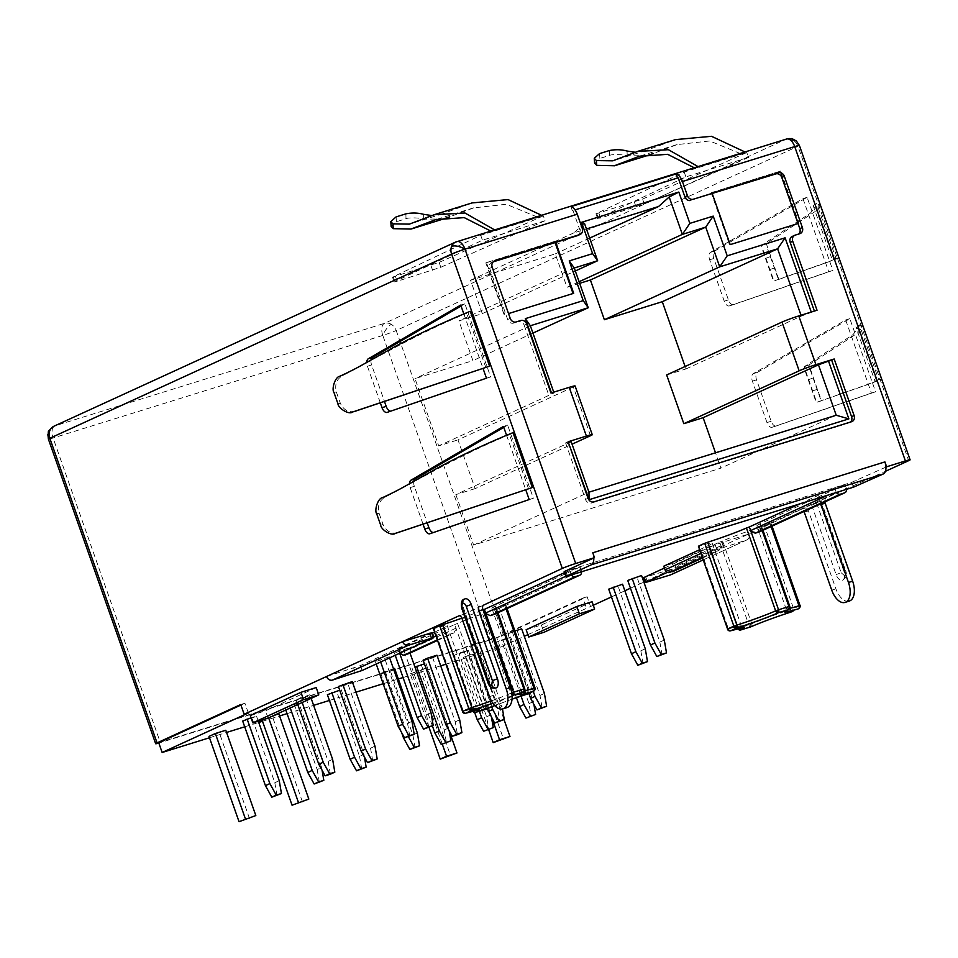 <?xml version="1.0" encoding="UTF-8"?>
<svg xmlns="http://www.w3.org/2000/svg" width="958" height="958" viewBox="0 0 958 958"><rect width="100%" height="100%" fill="white"/><g stroke="black" fill="none" stroke-linecap="round" stroke-linejoin="round"><path stroke-width="0.72" stroke-dasharray="4.79 3.59" d="M750.509 626.939A2.587 1.03 72.1 0 1 748.857 624.939L719.721 542.072L674.216 562.921L663.786 566.178M751.012 626.736A2.587 2.084 66 0 0 751.779 623.85A31.973 1.856 -19.4 0 1 790.542 609.635L761.37 526.78L764.364 525.691L793.547 608.546L790.542 609.635A2.587 1.245 -107.6 0 0 792.458 611.563M799.655 607.851A2.587 2.371 63 0 0 799.834 605.66L770.843 522.673L769.801 522.912L771.082 526.577M789.787 606.378L789.512 606.558A2.587 2.263 -115.4 0 1 788.877 609.312M761.37 526.78A31.973 1.856 160.6 0 0 722.607 540.995L751.779 623.85L748.857 624.939A41.41 2.407 -19.4 0 1 743.432 626.664A41.41 2.407 -19.4 0 1 738.498 628.161L737.911 628.161A2.587 2.263 64.6 0 0 738.127 628.64M485.502 709.387A2.587 1.03 72.1 0 1 483.838 707.387L454.703 624.52L409.21 645.369L398.779 648.626L432.286 633.262M485.993 709.183A2.587 2.084 66 0 0 486.772 706.297A31.973 1.856 -19.4 0 1 525.535 692.083L496.352 609.228L499.358 608.138L528.529 690.993L525.535 692.083A2.587 1.245 -107.6 0 0 527.451 694.011M534.636 690.299A2.587 2.371 63 0 0 534.827 688.107L505.824 605.121L504.782 605.36L506.075 609.025M524.768 688.826L524.493 689.006A2.587 2.263 -115.4 0 1 523.858 691.76M496.352 609.228A31.973 1.856 160.6 0 0 457.589 623.442L486.772 706.297L483.838 707.387A41.41 2.407 -19.4 0 1 478.413 709.112A41.41 2.407 -19.4 0 1 473.48 710.608L472.893 710.608A2.587 2.263 64.6 0 0 473.12 711.087M527.858 634.639L590.559 606.51L587.122 596.762L503.477 635.118A10.346 0.599 -19.4 0 1 490.053 640.028L382.793 335.432A10.346 0.599 160.6 0 0 396.205 330.51A10.346 8.718 65.4 0 0 391.331 324.379A10.346 3.497 -58.7 0 0 382.793 335.432A10.346 5.544 72.7 0 1 384.421 323.361L786.207 139.161L456.499 241.739L54.726 425.927A10.346 8.718 65.4 0 0 53.84 426.274M786.207 139.161A10.346 8.718 -114.6 0 1 797.978 146.311A10.346 0.599 160.6 0 0 799.403 145.472M702.358 558.083L718.955 550.455A41.41 2.407 -19.4 0 1 716.824 551.113A41.41 2.407 -19.4 0 1 714.776 551.748L710.812 549.533L738.498 628.161A2.587 1.712 -106.5 0 0 740.714 629.993M437.339 640.531L453.936 632.903A41.41 2.407 -19.4 0 1 451.817 633.561A41.41 2.407 -19.4 0 1 449.769 634.196L445.793 631.981L473.48 710.608A2.587 1.712 -106.5 0 0 475.695 712.429M209.491 737.756L226.555 732.451M244.709 726.811L258.744 722.44M262.492 721.266L279.556 715.961M287.065 713.626L313.613 705.363M329.42 700.454L355.981 692.191M383.164 683.725L398.336 679.006M403.067 677.534L440.692 665.834M445.698 664.277L500.196 647.321L524.289 636.28M590.559 606.51L593.289 605.252M611.455 596.93L624.856 590.787M630.46 588.212L643.872 582.069M644.83 581.626L672.935 568.741L643.465 577.734M664.445 568.022L715.147 544.779L748.988 533.881L801.092 509.381A3.88 2.084 72.7 0 1 801.223 509.321A3.88 2.084 72.7 0 1 804.001 511.488M820.79 503.788A3.88 2.084 72.7 0 1 821.617 499.968L801.092 509.381M821.617 499.968L885.408 471.336M885.946 467.097L851.806 482.281L564.166 571.639M462.055 618.629L466.223 617.335A3.88 2.084 -107.3 0 0 463.169 614.497A3.88 2.084 -107.3 0 0 463.037 614.545L483.574 605.133M432.07 632.651L360.376 665.606L326.546 676.504M699.448 549.82L708.728 545.318A31.973 1.856 160.6 0 0 712.177 543.15A31.973 1.856 160.6 0 0 699.268 546.096L728.439 628.951A31.973 1.856 -19.4 0 1 741.36 626.005A31.973 1.856 -19.4 0 1 737.911 628.161L708.728 545.318M698.214 546.335L699.268 546.096M799.463 503.98L834.634 487.85L845.076 484.604L760.329 523.703A31.973 1.856 160.6 0 0 756.88 525.87A31.973 1.856 160.6 0 0 769.801 522.912M764.364 525.691A41.41 2.407 160.6 0 0 770.663 522.805M719.721 542.072L722.607 540.995M592.056 601.744L541.366 624.987L526.134 629.729M316.2 687.569L265.498 710.812L250.266 715.554M420.61 670.588L426.945 667.678L410.18 673.833L420.61 670.588L450.643 755.874M473.611 654.098L479.946 651.189L463.181 657.344L473.611 654.098L503.645 739.384M274.958 714.967L262.013 719.925L272.455 716.68L278.79 713.77M225.789 730.259L209.012 736.415M506.231 639.07L510.674 637.034L501.274 639.956L496.843 641.992L506.231 639.07L528.972 703.639L531.175 716.476M463.876 652.242L468.306 650.207L458.918 653.128L454.487 655.164L463.876 652.242L486.616 716.824L488.82 729.649M514.925 630.963L507.86 633.813L521.679 628.867M474.881 644.075L479.323 642.04L465.492 646.997L474.881 644.075L497.621 708.645L499.825 721.482M414.946 667.055L424.43 663.858M423.137 660.17L436.956 655.224M242.685 721.063L252.074 718.141L256.505 716.105L251.056 717.793M298.872 702.921L285.041 707.878L298.872 702.921L321.613 767.502L317.17 769.537L294.429 704.956M309.877 694.754L296.058 699.711L309.877 694.754L311.158 698.37M352.245 681.581L338.414 686.527M327.397 694.706L339.707 690.215M393.463 668.756L380.769 673.354L390.169 670.432L394.6 668.397M641.549 575.495L627.73 580.44M622.544 584.2L608.713 589.158M389.247 656.781L375.416 661.739L389.247 656.781L389.631 657.859M408.264 648.075L394.433 653.021L408.264 648.075L410.012 653.057M434.429 632.268L443.722 627.765A31.973 1.856 160.6 0 0 447.17 625.598A31.973 1.856 160.6 0 0 434.249 628.544L463.433 711.399A31.973 1.856 -19.4 0 1 476.342 708.453A31.973 1.856 -19.4 0 1 472.893 710.608L443.722 627.765M433.208 628.783L434.249 628.544M461.864 618.15A31.973 1.856 160.6 0 0 481.443 610.474L510.614 693.317A31.973 1.856 -19.4 0 1 491.394 700.873M483.024 609.851L481.443 610.474M564.525 572.633L580.057 567.052L495.31 606.151A31.973 1.856 160.6 0 0 491.873 608.318A31.973 1.856 160.6 0 0 504.782 605.36M499.358 608.138A41.41 2.407 160.6 0 0 505.644 605.252M454.703 624.52L457.589 623.442M674.312 570.92A3.88 3.269 65.4 0 0 675.51 566.585L674.216 562.921M845.076 484.604L846.357 488.257L761.059 527.355L759.778 523.703M834.634 487.85L835.927 491.502A3.88 3.269 -114.6 0 0 836.406 492.484M846.597 489.31A3.88 3.269 65.4 0 0 846.357 488.257M700.729 553.485L710.573 548.97L709.279 545.318M541.366 624.987L543.94 632.304M268.072 718.129L265.498 710.812M429.04 727.385L410.18 673.833M488.664 729.697L463.181 657.344M302.488 801.966L272.455 716.68M249.487 818.455L219.454 733.169M516.446 697.64L496.843 641.992M474.665 712.489L454.487 655.164M517.248 630.891L539.989 695.472L542.192 708.309M528.84 693.424L507.86 633.813M487.215 708.669L465.492 646.997M432.381 725.853L412.12 668.349M421.508 665.427L444.249 729.996L446.452 742.833M432.525 657.248L455.266 721.829L457.469 734.666M256.505 716.105L258.289 721.17M279.245 780.674L274.814 782.71L252.074 718.141M332.618 759.335L328.187 761.37L305.446 696.789M374.985 746.15L370.542 748.186L347.802 683.605M341.228 689.748L363.968 754.317L359.537 756.353L336.797 691.784M417.341 732.978L412.91 735.002L390.169 670.432M664.289 640.064L659.858 642.1L637.118 577.518M645.285 648.782L640.842 650.817L618.102 586.236M411.988 721.362L407.557 723.398L384.817 658.817M431.004 712.644L426.561 714.68L403.821 650.099M409.294 653.368A3.88 3.269 65.4 0 0 410.491 649.033L409.21 645.369M398.779 648.626L400.061 652.278A3.88 3.269 65.4 0 0 400.36 652.937M580.057 567.052L581.35 570.705L496.052 609.803L494.759 606.151M569.627 570.297L570.908 573.95A3.88 3.269 -114.6 0 0 571.399 574.932M581.578 571.758A3.88 3.269 65.4 0 0 581.35 570.705M435.722 635.932L445.554 631.418L444.272 627.765M248.338 712.98L244.901 703.232L240.913 705.064M244.901 703.232L240.733 704.525M506.578 435.303L525.738 489.73M423.053 524.17L410.168 487.598A6.467 3.461 72.7 0 1 409.509 483.73M528.553 488.82L509.488 434.692L512.997 432.645M485.814 367.465L466.762 313.338L470.27 311.29M495.837 688.024A7.76 4.155 72.7 0 1 489.73 682.359L463.552 608.031A7.76 4.155 72.7 0 1 464.786 598.978L464.893 598.93M463.84 313.949L483.012 368.375M380.314 402.815L367.429 366.243A6.467 3.461 72.7 0 1 366.782 362.375M592.774 552.79A10.346 5.544 72.7 0 1 593.804 557.975M825.796 498.663A3.88 2.084 -107.3 0 0 824.862 501.92M849.147 601.121A16.825 9.005 72.7 0 1 835.915 588.847L808.444 510.865A3.88 2.084 -107.3 0 0 805.391 508.027A3.88 2.084 -107.3 0 0 805.259 508.075M776.291 425.963L875.588 391.774L849.842 318.667L757.419 372.375A6.467 3.461 -107.3 0 0 756.569 379.835L771.154 421.257A6.467 3.461 -107.3 0 0 776.243 425.987A6.467 3.461 -107.3 0 0 776.291 425.963L772.124 427.268A6.467 3.461 72.7 0 1 772.076 427.28A6.467 3.461 72.7 0 1 766.975 422.562L752.389 381.128A6.467 3.461 72.7 0 1 753.251 373.668L845.675 319.972L871.421 393.079L875.588 391.774M813.15 205.563L832.215 259.702L833.807 259.45L815.246 206.772L813.15 205.563L816.659 203.527L835.987 258.397L832.215 259.702C837.005 258.552 831.041 260.911 814.336 266.767L773.944 280.969L761.418 245.428L810.36 213.191L815.258 206.76M812.384 390.924L817.366 389.331L821.605 400.755L816.671 402.324L857.075 388.122C873.78 382.266 879.731 379.907 874.953 381.056L878.714 379.751C886.018 377.703 880.989 379.787 863.637 385.99L816.659 402.336L804.157 366.782L853.099 334.546L857.997 328.115L855.889 326.918L874.953 381.056L876.546 380.805M881.444 379.212L878.714 379.751L859.398 324.882L855.889 326.918M819.389 501.597L811.665 505.141L836.118 574.596A7.76 4.155 -107.3 0 0 842.238 580.261A7.76 4.155 -107.3 0 0 842.501 580.153L842.621 580.105A7.76 4.155 -107.3 0 0 843.842 571.052L819.389 501.597L821.15 501.19L845.603 570.633L845.076 570.944L820.611 501.501L821.15 501.19M733.565 304.62L832.861 270.419L807.115 197.324L714.692 251.02A6.467 3.461 -107.3 0 0 713.83 258.48L728.415 299.902A6.467 3.461 -107.3 0 0 733.505 304.632A6.467 3.461 -107.3 0 0 733.565 304.62L729.385 305.913A6.467 3.461 72.7 0 1 729.337 305.925A6.467 3.461 72.7 0 1 724.248 301.207L709.662 259.774A6.467 3.461 72.7 0 1 710.513 252.325L802.936 198.617L828.682 271.725L832.861 270.419M746.533 540.049L703.028 559.999L746.965 539.881A5.173 4.359 65.4 0 1 746.533 540.049L716.871 549.653L667.343 572.357M746.965 539.881A5.173 4.359 65.4 0 0 748.988 533.881L672.935 568.741A5.173 4.359 -114.6 0 1 670.923 574.74M587.122 596.762L582.955 598.055L586.38 607.803M500.196 647.321L496.771 637.573L582.955 598.055M158.717 742.737L496.771 637.573M702.346 558.059L718.955 550.455L721.17 546.311M761.059 527.355L762.185 530.648M759.431 531.894L761.227 527.942M730.523 630.831A2.587 1.521 73 0 1 728.439 628.951L727.493 629.202M442.285 744.126L416.514 670.923M426.945 667.678L449.182 730.81M492.089 718.536L469.516 654.434M479.946 651.189L504.028 719.566M268.36 717.015L268.647 717.853M528.972 703.639L533.414 701.603L533.881 704.322M510.674 637.034L533.414 701.603M521.044 696.083L501.274 639.956M486.616 716.824L491.047 714.788L491.514 717.506M468.306 650.207L491.047 714.788M479.407 711.315L458.918 653.128M539.989 695.472L544.419 693.436M533.283 691.377L512.291 631.789M497.621 708.645L502.064 706.621L502.471 708.968M479.323 642.04L502.064 706.621M491.705 706.788L469.935 644.962M444.249 729.996L448.691 727.96L449.158 730.679M425.951 663.391L448.691 727.96M455.266 721.829L459.696 719.793M277.018 795.547L274.814 782.71M321.613 767.502L322.08 770.22M319.373 782.363L317.17 769.537M289.472 705.842L290.226 707.962M285.783 709.998L285.041 707.878M330.39 774.196L328.187 761.37M300.489 697.675L302.177 702.489M297.746 704.513L296.058 699.711M372.746 761.023L370.542 748.186M363.968 754.317L364.435 757.036M361.741 769.19L359.537 756.353M415.113 747.839L412.91 735.002M385.212 671.319L408.371 736.654M401.641 732.607L380.769 673.354M662.062 654.937L659.858 642.1M643.046 663.643L640.842 650.817M409.761 736.223L407.557 723.398M379.859 659.703L380.661 661.978M376.219 664.002L375.416 661.739M428.765 727.517L426.561 714.68M398.863 650.985L399.666 653.26M395.235 655.296L394.433 653.021M437.339 640.507L453.936 632.903L456.152 628.759M496.052 609.803L497.178 613.096M494.424 614.341L496.22 610.39M512.027 694.993A2.587 2.084 -114 0 1 510.614 693.317L511.764 692.862M465.504 713.279A2.587 1.521 73 0 1 463.433 711.399L462.486 711.65M490.053 640.028L160.357 742.606A10.346 0.599 -19.4 0 1 158.836 743.061M529.199 499.549L533.366 498.244L507.62 425.136L503.453 426.442M507.62 425.136L503.776 427.376M413.796 481.299A6.467 3.461 -107.3 0 0 414.347 486.305L427.184 522.757M433.375 532.54A6.467 3.461 -107.3 0 0 434.022 532.456A6.467 3.461 -107.3 0 0 434.07 532.432L533.366 498.244M397.654 532.684C391.163 534.097 386.29 531.367 383.02 524.493L379.081 513.296C377.308 505.896 379.332 500.519 385.128 497.142L439.614 467.863C465.78 454.032 489.071 442.967 509.488 434.692M354.915 411.341C348.425 412.742 343.551 410.012 340.294 403.138L336.342 391.942C334.581 384.553 336.593 379.164 342.401 375.787L396.887 346.509C423.053 332.677 446.344 321.613 466.762 313.338M486.46 378.194L490.64 376.889L464.893 303.782L460.714 305.087M464.893 303.782L461.049 306.021M371.057 359.945A6.467 3.461 -107.3 0 0 371.608 364.95L384.445 401.402M390.648 411.186A6.467 3.461 -107.3 0 0 391.283 411.102A6.467 3.461 -107.3 0 0 391.343 411.078L490.64 376.889M48.391 439.111A10.346 0.599 160.6 0 0 53.085 437.998L160.357 742.606M466.223 617.335L493.693 695.304A16.825 9.005 -107.3 0 0 506.926 707.591M849.842 318.667L845.675 319.972M871.421 393.079L772.124 427.268M778.89 279.389L820.898 264.636C838.25 258.432 843.28 256.349 835.987 258.397L838.717 257.858L820.084 204.928M778.866 279.401L766.28 243.583L815.042 211.574L820.072 204.928L816.659 203.527M817.366 389.331L809.007 364.938L857.769 332.929L862.811 326.283L859.398 324.882M811.665 505.141L820.611 501.501M807.115 197.324L802.936 198.617M828.682 271.725L729.385 305.913M800.014 605.528L799.834 605.66A41.41 2.407 -19.4 0 1 793.547 608.546A2.587 1.94 -113.2 0 1 792.853 611.396M407.952 735.9L404.372 737.54M535.007 687.976L534.827 688.107A41.41 2.407 -19.4 0 1 528.529 690.993A2.587 1.94 -113.2 0 1 527.846 693.843M490.771 231.046L491.43 231.608L537.761 217.203L506.243 204.258L473.623 207.898L449.745 216.831M541.51 215.263L537.761 217.203M541.713 215.43L494.567 229.872M491.43 231.608L494.747 230.04M694.227 167.758L694.885 168.321L741.217 153.903L709.698 140.97L677.078 144.598L653.2 153.543M744.965 151.963L741.217 153.903M745.168 152.13L698.023 166.572M694.885 168.321L698.202 166.752M642.567 199.096L746.773 152.55L684.18 172.021L595.948 213.826L642.567 199.096L644.279 203.97L600.594 218.005L598.391 218.244L685.892 176.895L748.497 157.423L746.773 152.55M439.111 262.396L543.318 215.849L480.724 235.321L392.493 277.125L439.111 262.396L440.824 267.27L397.139 281.305L394.935 281.544L482.437 240.195L545.042 220.723L543.318 215.849M443.686 218.903L423.723 219.19C421.688 217.861 408.324 217.298 406 218.747L396.408 221.729L391.151 226.387M431.711 215.55L442.704 213.754L472.102 202.94M647.141 155.603L627.179 155.891C625.131 154.561 611.779 153.999 609.456 155.447L599.864 158.441L594.595 163.088M635.166 152.25L646.159 150.454L675.558 139.64M684.18 172.021L685.892 176.895M748.497 157.423L644.279 203.97M480.724 235.321L482.437 240.195M545.042 220.723L440.824 267.27M590.499 435.734L573.327 386.996A12.945 0.754 160.6 0 0 575.099 385.954M568.262 442.093L565.603 442.919L568.142 441.758M565.603 442.919L585.518 499.453A5.173 4.359 65.4 0 0 591.397 503.034L849.111 422.861A5.173 4.359 65.4 0 0 849.554 422.682A5.173 4.359 65.4 0 0 850.512 422.047M811.246 312.045L817.03 310.248M795.2 235.117L792.673 236.279L797.367 234.818A5.173 4.359 65.4 0 0 797.81 234.65A5.173 4.359 65.4 0 0 798.768 234.003M575.039 209.898L678.192 177.805M573.016 210.521L579.71 229.525L582.248 228.363M570.92 206.653L572.381 210.808M577.698 235.536A5.173 4.359 65.4 0 0 579.71 229.525M493.25 261.833L492.113 262.193A5.173 4.359 65.4 0 0 491.682 262.36A5.173 4.359 65.4 0 0 489.658 268.36L507.68 319.529A5.173 4.359 65.4 0 0 513.572 323.109L520.805 320.487M526.684 324.055L524.158 325.217A5.173 4.359 65.4 0 0 518.266 321.649M524.158 325.217L548.443 394.181M573.327 386.996L457.996 439.878L475.156 488.616L572.058 444.189M508.53 313.589L573.698 293.316M798.014 223.525L799.068 223.202L780.698 171.051L711.842 192.474L712.261 193.696M555.76 242.386L555.329 241.165L486.472 262.588L504.83 314.739M475.156 488.616L455.852 494.615L571.196 441.746M579.662 283.329L567.016 287.268L555.257 253.882L470.546 280.239L482.293 313.625L458.93 320.894L472.917 360.615L415.006 378.626L438.692 445.877L457.996 439.878M455.852 494.615L473.623 545.066L720.895 468.127L715.506 452.811M666.66 374.961L685.964 368.95L685.102 366.507M551.569 393.211L554.023 393.008L438.692 445.877M685.964 368.95L801.307 316.08L811.366 312.392M711.842 192.474L711.207 192.774L729.565 244.913L730.2 244.625M729.565 244.913L799.068 223.202M801.008 315.23L801.307 316.08M584.476 223.37L573.842 232.878L586.44 228.962M554.023 393.008L553.736 392.169M555.101 242.59L555.329 241.165M780.698 171.051L711.207 192.774M798.433 223.489L780.063 171.35M486.472 262.588L485.838 262.887L504.207 315.026M554.694 241.464L485.838 262.887M473.623 545.066L588.954 492.184M589.661 238.111L555.257 253.882M470.546 280.239L573.842 232.878M836.226 415.257L720.895 468.127M530.349 325.756L415.006 378.626M532.935 333.097L472.917 360.615M482.293 313.625L575.303 270.982M579.087 281.724L567.016 287.268M574.261 268.012L458.93 320.894M750.473 624.376A2.587 0.683 -110.3 0 1 750.701 626.879M792.146 609.084L792.577 611.515M485.455 706.824A2.587 0.683 -110.3 0 1 485.694 709.327M527.139 691.532L527.571 693.963M391.331 324.379A10.346 8.718 65.4 0 0 384.421 323.361L54.726 425.927A10.346 5.544 -107.3 0 0 52.151 430.429A10.346 5.736 7.7 0 0 47.9 434.285M796.445 141.113A10.346 6.598 -48.9 0 1 797.978 146.311L908.687 460.666M463.037 614.545L459.133 615.755M721.003 545.725L675.51 566.585M789.679 608.354A31.973 1.856 -19.4 0 1 786.063 608.725A31.973 1.856 -19.4 0 1 789.512 606.558L760.329 523.703M828.275 495.011L835.927 491.502M455.996 628.173L410.491 649.033M524.673 690.79A31.973 1.856 -19.4 0 1 521.044 691.173A31.973 1.856 -19.4 0 1 524.493 689.006L495.31 606.151M565.807 576.285L570.908 573.95M400.061 652.278L433.567 636.914M353.67 668.073L355.394 672.947M360.376 665.606L362.1 670.48M431.351 633.07L433.076 637.944M565.927 571.219L567.651 576.093M853.53 487.155L851.806 482.281M856.835 480.437L858.56 485.311M503.477 635.118L396.205 330.51L797.978 146.311M804.277 512.159L808.444 510.865M721.853 542.312L723.577 547.186M715.147 544.779L716.871 549.653M645.812 577.183L647.524 582.057M702.166 557.532L714.776 551.748M512.039 699.172L494.723 705.579L512.039 699.172M492.855 703.256L512.087 695.759M437.147 639.98L449.769 634.196M414.347 486.305L410.168 487.598M434.07 532.432L429.902 533.738M487.969 682.779L489.73 682.359M463.552 608.031L461.792 608.45M371.608 364.95L367.429 366.243M391.343 411.078L387.164 412.383M489.514 696.61L493.693 695.304M766.975 422.562L771.154 421.257M752.389 381.128L756.569 379.835M753.251 373.668L757.419 372.375M816.695 503.297L841.16 572.74L836.118 574.596M843.842 571.052L845.603 570.633C847.207 574.297 846.321 577.411 842.944 579.973A3.88 3.269 65.4 0 0 844.453 575.483A3.88 2.084 -107.3 0 0 845.076 570.944M842.621 580.105A3.88 3.269 65.4 0 0 842.944 579.973L842.836 580.033A3.88 3.269 65.4 0 0 844.345 575.53L844.453 575.483M842.501 580.153A3.88 3.269 65.4 0 0 842.836 580.033L842.238 580.261M841.16 572.74L844.345 575.53M724.248 301.207L728.415 299.902M709.662 259.774L713.83 258.48M710.513 252.325L714.692 251.02M835.915 588.847L831.736 590.14M382.793 335.432L53.085 437.998A10.346 5.544 -107.3 0 1 52.151 430.429M379.081 513.296L376.662 513.704M382.733 497.561L385.128 497.142M380.697 525.176L383.02 524.493M336.342 391.942L333.923 392.361M339.994 376.207L342.401 375.787M337.97 403.821L340.294 403.138M766.28 243.583L761.418 245.428M770.591 256.505L765.705 258.361M769.645 269.569L774.627 267.977M809.007 364.938L804.157 366.782M813.318 377.859L808.432 379.715M636.064 206.964L634.352 202.09M600.594 218.005L598.882 213.131M598.391 218.244L596.666 213.371M432.609 270.264L430.896 265.39M397.139 281.305L395.426 276.431M394.935 281.544L393.211 276.67M585.518 499.453L588.044 498.292M591.397 503.034L593.936 501.872M849.111 422.861L851.65 421.688M797.367 234.818L799.894 233.656M492.113 262.193L493.801 261.414M489.658 268.36L492.196 267.198M507.68 319.529L510.219 318.367M513.572 323.109L516.111 321.948M423.723 219.19L423.616 214.329M396.073 216.915L396.408 221.729M406 218.747L405.893 213.85M627.179 155.891L627.071 151.041M599.528 153.615L599.864 158.441M609.456 155.447L609.348 150.562M443.446 627.933L472.797 711.183M756.88 525.87L786.063 608.725L785.56 611.132M712.177 543.15L741.36 626.005L743.252 627.574M491.873 608.318L521.044 691.173L520.553 693.58M447.17 625.598L476.342 708.453L478.246 710.022M459.002 615.79L463.169 614.497M801.223 509.321L805.391 508.027M772.052 526.134L770.843 522.673M762.987 530.289L760.604 523.523M737.636 628.34L708.453 545.485M507.045 608.581L505.824 605.121M497.98 612.737L495.597 605.971M434.022 532.456L429.855 533.75M391.283 411.102L387.116 412.395M772.076 427.28L776.243 425.987M772.687 278.862L762.065 248.685M777.668 277.425L766.843 246.685M876.534 380.805L857.985 328.127M815.426 400.204L804.804 370.039M881.456 379.212L862.823 326.283M820.407 398.779L809.582 368.04M729.337 305.925L733.505 304.632M473.611 207.862L435.71 219.645M442.716 213.79L409.377 224.148M677.067 144.562L639.166 156.358M646.171 150.49L612.833 160.86M597.66 218.699L595.948 213.826M394.205 281.999L392.493 277.125M852.093 421.52L849.554 422.682M800.337 233.489L797.81 234.65M494.208 261.199L491.682 262.36"/><path stroke-width="1.44" d="M792.853 611.396A2.587 1.94 -113.2 0 1 792.697 611.467A2.587 1.94 -113.2 0 1 792.541 611.527L792.458 611.563A2.587 1.245 -107.6 0 0 792.541 611.527L792.541 611.527C776.04 616.868 762.077 621.981 750.641 626.903A2.587 2.084 66 0 0 751.012 626.736M788.877 609.312A2.587 2.263 -115.4 0 1 788.206 609.683C781.261 613.192 784.674 612.904 798.433 608.821A2.587 1.521 -107 0 0 798.972 605.767L799.918 605.528A2.587 2.491 82.7 0 1 798.433 608.821A2.587 2.371 63 0 0 799.655 607.851M707.687 542.24A31.973 1.856 160.6 0 0 746.45 528.026L775.633 610.869A31.973 1.856 -19.4 0 1 736.87 625.095L707.687 542.24L704.693 543.33L733.864 626.185L736.87 625.095A2.587 1.245 72.4 0 1 736.594 628.065C753.084 622.736 767.059 617.611 778.495 612.701A2.587 2.084 -114 0 1 775.633 610.869L776.95 610.354A2.587 0.683 69.7 0 0 778.495 612.701A2.587 1.03 -107.9 0 0 778.567 609.791L750.88 531.163L755.263 533.187L840.346 494.184A3.88 3.269 -114.6 0 1 836.406 492.484M743.252 627.574L730.164 630.903L727.493 629.202A2.587 2.491 -97.3 0 0 730.691 630.771A2.587 2.371 -117 0 1 727.577 629.059L698.406 546.216L727.577 629.059A41.41 2.407 -19.4 0 1 733.864 626.185A2.587 1.94 66.8 0 0 736.594 628.065L730.691 630.771A2.587 1.521 73 0 1 730.595 630.807A2.587 1.521 73 0 1 730.523 630.831M738.127 628.64A2.587 2.263 64.6 0 0 740.929 629.921C747.875 626.4 744.462 626.688 730.691 630.771M527.451 694.011A2.587 1.245 -107.6 0 0 527.523 693.975L512.039 699.172L533.426 691.269A2.587 2.371 63 0 0 534.636 690.299M523.858 691.76A2.587 2.263 -115.4 0 1 523.188 692.119C516.254 695.64 519.655 695.352 533.426 691.269A2.587 1.521 -107 0 0 533.965 688.215A31.973 1.856 -19.4 0 1 524.673 690.79M511.764 692.862L511.931 692.802A2.587 0.683 69.7 0 0 513.476 695.149A2.587 1.03 -107.9 0 0 513.548 692.239L485.862 613.611L490.245 615.635L575.327 576.632A3.88 3.269 -114.6 0 1 571.399 574.932M491.394 700.873A31.973 1.856 -19.4 0 1 471.851 707.543L442.68 624.688L439.674 625.778L468.857 708.633L471.851 707.543A2.587 1.245 72.4 0 1 471.576 710.513L492.855 703.256M478.246 710.022L465.157 713.351L462.486 711.65A2.587 2.491 -97.3 0 0 465.684 713.219A2.587 2.371 -117 0 1 462.57 711.507L433.387 628.664L462.57 711.507A41.41 2.407 -19.4 0 1 468.857 708.633A2.587 1.94 66.8 0 0 471.576 710.513L465.684 713.219A2.587 1.521 73 0 1 465.576 713.255A2.587 1.521 73 0 1 465.504 713.279M473.12 711.087A2.587 2.263 64.6 0 0 475.922 712.369C482.856 708.848 479.443 709.136 465.684 713.219M885.946 467.097A10.346 5.544 -107.3 0 0 884.905 461.912L886.629 466.786L885.946 467.097A10.346 5.544 -107.3 0 1 883.276 473.982L853.53 487.155L567.651 576.093L565.891 576.512L564.166 571.639L594.487 557.664L575.71 563.508A10.346 0.599 -19.4 0 0 562.286 568.429L451.589 254.086A10.346 8.718 -114.6 0 1 451.601 246.434A10.346 4.347 21.7 0 1 465.001 249.164A10.346 0.599 160.6 0 0 451.589 254.086L49.816 438.273A10.346 5.736 7.7 0 1 47.9 434.285C49.744 431.495 45.086 433.387 53.84 426.274L53.84 426.274A10.346 8.718 65.4 0 0 49.816 438.273A10.346 0.599 160.6 0 0 48.391 439.111L155.663 743.719A10.346 0.599 -19.4 0 1 157.076 742.881L240.733 704.525L244.158 714.273L248.338 712.98L162.153 752.485L209.491 737.756M575.71 563.508L465.001 249.164A10.346 5.544 -107.3 0 0 456.858 241.596A10.346 5.544 -107.3 0 0 456.499 241.739A10.346 8.718 -114.6 0 0 455.625 242.075L786.566 139.03A10.346 5.544 72.7 0 1 790.793 140.371A10.346 6.598 -48.9 0 1 796.445 141.113L799.403 145.472A10.346 0.599 160.6 0 0 794.709 146.586L905.406 460.942A10.346 0.599 -19.4 0 1 910.1 459.828A10.346 0.599 -19.4 0 1 908.687 460.666L885.408 471.336M226.555 732.451L244.709 726.811M258.744 722.44L262.492 721.266M279.556 715.961L287.065 713.626M313.613 705.363L329.42 700.454M355.981 692.191L383.164 683.725M398.336 679.006L403.067 677.534M440.692 665.834L445.698 664.277M524.289 636.28L527.858 634.639M593.289 605.252L611.455 596.93M624.856 590.787L630.46 588.212M643.872 582.069L644.83 581.626M670.48 574.908L703.028 559.999L670.923 574.74A5.173 4.359 -114.6 0 1 670.48 574.908L645.177 582.608L643.465 577.734L664.445 568.022M886.629 466.786L905.406 460.942M562.286 568.429L483.574 605.133A3.88 2.084 -107.3 0 0 482.952 609.659L478.784 610.965A3.88 2.084 72.7 0 1 479.395 606.426M459.133 615.755L402.588 641.644L432.07 632.651L433.782 637.525L433.076 637.944L362.1 670.48L332.438 680.084A5.173 4.359 -114.6 0 1 326.546 676.504L244.158 714.273M702.346 558.059L669.498 572.513A3.88 3.269 65.4 0 1 665.08 569.83L663.786 566.178L699.448 549.82M704.693 543.33A41.41 2.407 160.6 0 0 698.406 546.216M750.88 531.163L749.348 526.948L746.45 528.026M749.348 526.948L799.463 503.98M526.134 629.729L576.824 606.486L592.056 601.744L594.631 609.06L543.94 632.304L528.708 637.034L526.134 629.729M252.84 722.859L250.266 715.554L300.968 692.311L316.2 687.569L318.774 694.885L268.072 718.129L252.84 722.859L303.53 699.615L318.774 694.885M308.823 799.068L292.058 805.211L308.823 799.068L278.79 713.77L274.958 714.967M255.822 815.557L225.789 730.259L215.346 733.505L209.012 736.415L239.045 821.701L255.822 815.557L239.045 821.701M528.84 693.424L530.6 698.394L536.971 709.926L546.623 706.274L544.419 693.436L521.679 628.867L514.925 630.963M424.43 663.858L414.946 667.055M427.567 658.146L423.137 660.17L445.877 724.751L450.308 722.715L427.567 658.146L436.956 655.224L459.696 719.793L461.9 732.63L457.469 734.666L452.248 736.283L445.877 724.751M251.056 717.793L242.685 721.063L265.426 785.632L271.797 797.164L281.448 793.511L279.245 780.674L258.289 721.17M352.245 681.581L338.414 686.527L361.154 751.108L367.537 762.64L377.189 758.987L374.985 746.15L352.245 681.581M339.707 690.215L327.397 694.706L350.137 759.275L356.52 770.807L366.172 767.154L364.435 757.036M408.371 736.654L414.323 747.432L419.544 745.803L417.341 732.978L394.6 668.397L393.463 668.756M641.549 575.495L627.73 580.44L650.47 645.021L656.841 656.553L666.505 652.901L664.289 640.064L641.549 575.495M622.544 584.2L608.713 589.158L631.454 653.739L637.836 665.271L647.488 661.619L645.285 648.782L622.544 584.2M432.286 633.262L434.429 632.268M439.674 625.778A41.41 2.407 160.6 0 0 433.387 628.664M442.68 624.688A31.973 1.856 160.6 0 0 461.864 618.15M485.862 613.611L484.329 609.396L483.024 609.851M484.329 609.396L564.525 572.633M673.666 571.207A3.88 3.269 65.4 0 0 674.001 571.088A3.88 3.269 65.4 0 0 674.312 570.92M846.597 489.31A3.88 3.269 65.4 0 1 844.848 492.759A3.88 3.269 65.4 0 1 844.513 492.879L840.346 494.184M576.824 606.486L579.398 613.803L594.631 609.06M528.708 637.034L579.398 613.803M300.968 692.311L303.53 699.615M449.182 730.81L456.978 752.976L440.213 759.119L429.04 727.385M504.028 719.566L509.979 736.486L493.214 742.63L488.664 729.697M525.966 718.093L535.618 714.44L525.966 718.093L519.583 706.561L516.446 697.64M483.598 731.277L493.25 727.625L483.598 731.277L477.228 719.745L474.665 712.489M502.471 708.968L504.267 719.446L494.615 723.11L487.215 708.669M441.243 744.45L450.895 740.797L441.243 744.45L434.86 732.918L432.381 725.853M311.158 698.37L332.618 759.335L334.821 772.16L330.39 774.196L325.169 775.824L318.798 764.28L297.746 704.513M389.631 657.859L411.988 721.362L414.191 734.199L404.539 737.852L398.157 726.32L376.219 664.002M410.012 653.057L431.004 712.644L433.208 725.481L423.556 729.134L417.173 717.602L395.235 655.296M400.36 652.937A3.88 3.269 65.4 0 0 404.48 654.961L408.647 653.655A3.88 3.269 65.4 0 0 408.982 653.536A3.88 3.269 65.4 0 0 409.294 653.368M581.578 571.758A3.88 3.269 65.4 0 1 579.829 575.207A3.88 3.269 65.4 0 1 579.506 575.327L575.327 576.632M240.913 705.064L158.717 742.737L162.153 752.485M458.87 615.85A3.88 2.084 72.7 0 1 459.002 615.79A3.88 2.084 72.7 0 1 462.055 618.629L489.514 696.61A16.825 9.005 -107.3 0 0 502.746 708.896A16.825 9.005 -107.3 0 0 503.333 708.669L503.585 708.549A16.825 9.005 -107.3 0 0 506.243 688.934L478.784 610.965M409.509 483.73A6.467 3.461 72.7 0 1 411.03 480.138L503.453 426.442L506.578 435.303M525.738 489.73L529.199 499.549L429.902 533.738A6.467 3.461 72.7 0 1 429.855 533.75A6.467 3.461 72.7 0 1 424.753 529.032L423.053 524.17M532.325 487.526L395.343 533.366C391.523 536.492 380.757 529.355 380.697 525.176L376.662 513.704C374.135 510.47 377.883 497.909 382.733 497.561C396.792 490.975 401.534 488.257 412.551 482.018L438.441 467.54C461.397 455.23 486.245 443.602 512.997 432.645L532.325 487.526L397.055 532.864M489.586 366.172L352.604 412.012C348.784 415.149 338.03 408 337.97 403.821L333.923 392.361C331.396 389.116 335.156 376.554 339.994 376.207C354.065 369.62 358.807 366.914 369.812 360.663L395.714 346.185C418.658 333.875 443.506 322.247 470.27 311.29L489.586 366.172L354.604 411.437M496.22 687.868L496.1 687.928A7.76 4.155 72.7 0 1 495.837 688.024C491.993 688.694 489.37 686.934 487.969 682.779L488.496 682.455A3.88 2.084 -107.3 0 0 491.694 685.245L492.412 680.659L497.453 678.815A7.76 4.155 72.7 0 1 496.22 687.868A3.88 3.269 -114.6 0 1 491.801 685.186M464.51 599.085A3.88 3.269 65.4 0 0 464.45 599.109A3.88 3.269 65.4 0 0 462.942 603.612L463.061 603.552A3.88 3.269 65.4 0 1 464.57 599.049A3.88 3.269 65.4 0 1 464.893 598.93A7.76 4.155 72.7 0 1 465.169 598.822A7.76 4.155 72.7 0 1 471.276 604.498L497.453 678.815M366.782 362.375A6.467 3.461 72.7 0 1 368.291 358.783L460.714 305.087L463.84 313.949M483.012 368.375L486.46 378.194L387.164 412.383A6.467 3.461 72.7 0 1 387.116 412.395A6.467 3.461 72.7 0 1 382.026 407.677L380.314 402.815M326.546 676.504L402.588 641.644A5.173 4.359 65.4 0 0 408.479 645.225L433.782 637.525M594.487 557.664L592.774 552.79L884.905 461.912M593.804 557.975A10.346 5.544 72.7 0 1 591.134 564.861L566.418 576.201L564.705 571.327M824.862 501.92A3.88 2.084 -107.3 0 0 825.173 503.19L852.644 581.171A16.825 9.005 72.7 0 1 849.974 600.786L849.722 600.906A16.825 9.005 72.7 0 1 849.147 601.121L844.968 602.426A16.825 9.005 72.7 0 1 831.736 590.14L804.277 512.159A3.88 2.084 72.7 0 0 804.001 511.488M825.173 503.19L821.006 504.495A3.88 2.084 72.7 0 1 820.79 503.788M645.177 582.608L667.343 572.357M844.513 492.879L760.041 531.606M440.213 759.119L446.548 756.221L442.285 744.126M456.978 752.976L446.548 756.221M493.214 742.63L499.549 739.732L492.089 718.536M509.979 736.486L499.549 739.732M292.058 805.211L262.049 719.997M268.647 717.853L298.393 802.313M215.346 733.505L245.392 818.803M530.397 716.069L524.014 704.525L519.583 706.561M535.618 714.44L533.881 704.322M524.014 704.525L521.044 696.083M488.041 729.242L481.658 717.71L477.228 719.745M493.25 727.625L491.514 717.506M481.658 717.71L479.407 711.315M530.6 698.394L535.031 696.358L533.283 691.377M536.971 709.926L541.414 707.89L535.031 696.358M546.623 706.274L541.414 707.89M488.233 711.566L492.675 709.543L491.705 706.788M494.615 723.11L499.046 721.075L492.675 709.543M504.267 719.446L499.046 721.075M445.674 742.426L439.303 730.882L434.86 732.918M450.895 740.797L449.158 730.679M439.303 730.882L416.562 666.313M452.248 736.283L456.691 734.247L450.308 722.715M461.9 732.63L456.691 734.247M247.116 719.027L269.857 783.596L276.239 795.14L281.448 793.511M322.08 770.22L323.816 780.339L314.164 783.991L307.781 772.459L285.783 709.998M290.226 707.962L312.212 770.424L318.595 781.956L323.816 780.339M302.177 702.489L323.229 762.257L329.612 773.789L334.821 772.16M342.844 684.503L365.585 749.072L371.967 760.604L377.189 758.987M331.839 692.67L354.58 757.239L360.95 768.783L366.172 767.154M419.544 745.803L409.892 749.467L403.51 737.923L401.641 732.607M632.16 578.416L654.901 642.986L661.283 654.518L666.505 652.901M613.156 587.122L635.896 651.703L642.267 663.235L647.488 661.619M380.661 661.978L402.599 724.284L408.97 735.816L414.191 734.199M399.666 653.26L421.604 715.566L427.986 727.098L433.208 725.481M475.695 712.429A2.587 1.712 -106.5 0 0 475.791 712.417A2.587 1.712 -106.5 0 0 475.922 712.369L494.723 705.591L485.622 709.351A2.587 0.683 -110.3 0 1 485.622 709.351A2.587 2.084 66 0 0 485.993 709.183M579.506 575.327L495.035 614.054M512.087 695.759L513.476 695.149A2.587 2.084 -114 0 1 512.027 694.993M158.836 743.061A10.346 0.599 -19.4 0 1 155.663 743.719M503.776 427.376L415.197 478.844A6.467 3.461 -107.3 0 0 413.796 481.299M427.184 522.757L428.933 527.726A6.467 3.461 -107.3 0 0 433.375 532.54M354.915 411.341L354.316 411.509M461.049 306.021L372.47 357.49A6.467 3.461 -107.3 0 0 371.057 359.945M384.445 401.402L386.194 406.372A6.467 3.461 -107.3 0 0 390.648 411.186M502.746 708.896L506.926 707.591A16.825 9.005 -107.3 0 0 507.501 707.375L507.752 707.255A16.825 9.005 -107.3 0 0 510.422 687.64L482.952 609.659M821.006 504.495L848.465 582.464A16.825 9.005 72.7 0 1 845.806 602.091L845.555 602.199A16.825 9.005 72.7 0 1 844.968 602.426M762.185 530.648L788.925 606.57A2.587 1.712 73.5 0 1 788.206 609.683L778.495 612.701M759.431 531.894A41.41 2.407 160.6 0 0 755.263 533.187M740.714 629.993A2.587 1.712 -106.5 0 0 740.809 629.969A2.587 1.712 -106.5 0 0 740.929 629.921L750.641 626.903A2.587 0.683 -110.3 0 1 750.641 626.903L740.115 630.065A2.587 2.551 -90.9 0 0 740.929 629.921M276.239 795.14L271.797 797.164M269.857 783.596L265.426 785.632M318.595 781.956L314.164 783.991M312.212 770.424L307.781 772.459M329.612 773.789L325.169 775.824M323.229 762.257L318.798 764.28M371.967 760.604L367.537 762.64M365.585 749.072L361.154 751.108M360.95 768.783L356.52 770.807M354.58 757.239L350.137 759.275M414.323 747.432L409.892 749.467M404.372 737.54L403.51 737.923M661.283 654.518L656.841 656.553M654.901 642.986L650.47 645.021M642.267 663.235L637.836 665.271M635.896 651.703L631.454 653.739M408.97 735.816L404.539 737.852M402.599 724.284L398.157 726.32M427.986 727.098L423.556 729.134M421.604 715.566L417.173 717.602M497.178 613.096L523.906 689.018A2.587 1.712 73.5 0 1 523.188 692.119L513.476 695.149M494.424 614.341A41.41 2.407 160.6 0 0 490.245 615.635M592.26 434.681L575.099 385.954A12.945 0.754 160.6 0 0 569.232 387.343L550.97 393.019L526.684 324.055A5.173 4.359 65.4 0 0 520.805 320.487L516.111 321.948A5.173 4.359 -114.6 0 1 510.219 318.367L492.196 267.198A5.173 4.359 -114.6 0 1 494.208 261.199A5.173 4.359 -114.6 0 1 494.651 261.031L579.794 234.542A5.173 4.359 65.4 0 0 580.225 234.375A5.173 4.359 65.4 0 0 582.248 228.363L577.267 214.233A10.346 5.544 -107.3 0 0 570.92 206.653L676.085 173.925A10.346 5.544 72.7 0 1 682.443 181.517L687.413 195.648A5.173 4.359 65.4 0 0 693.305 199.228L778.447 172.739A5.173 4.359 -114.6 0 1 784.339 176.308L802.361 227.489A5.173 4.359 -114.6 0 1 800.337 233.489A5.173 4.359 -114.6 0 1 799.894 233.656L795.2 235.117A5.173 4.359 65.4 0 0 794.769 235.285A5.173 4.359 65.4 0 0 792.745 241.284L817.03 310.248L798.768 315.936A12.945 0.754 160.6 0 0 782.003 322.08L799.164 370.818A12.945 0.754 -19.4 0 1 815.941 364.663L834.19 358.987L854.105 415.521A5.173 4.359 -114.6 0 1 852.093 421.52A5.173 4.359 -114.6 0 1 851.65 421.688L593.936 501.872A5.173 4.359 -114.6 0 1 588.044 498.292L568.142 441.758L586.392 436.082A12.945 0.754 -19.4 0 1 592.26 434.681A12.945 0.754 -19.4 0 1 590.499 435.734L572.058 444.189M449.745 216.831L443.686 218.903M494.567 229.872L464.977 212.999L434.166 214.736L409.365 224.124L392.948 223.873L390.816 221.609L391.139 226.387L393.283 228.663L410.898 229.058L435.71 219.633L464.223 217.622L490.771 231.046M390.816 221.609L396.073 216.915L405.893 213.85C412.036 212.616 417.939 212.784 423.616 214.329L431.711 215.55M434.166 214.712L472.09 202.916L508.051 199.587L541.51 215.263M653.2 153.543L647.141 155.603M698.023 166.572L668.433 149.699L637.621 151.436L612.821 160.824L596.403 160.573L594.271 158.309L594.595 163.088L596.738 165.363L614.353 165.758L639.166 156.346L667.678 154.322L694.227 167.758M594.271 158.309L599.528 153.615L609.348 150.562C615.479 149.316 621.395 149.484 627.071 151.041L635.166 152.25M637.621 151.412L675.546 139.617L711.507 136.299L744.965 151.963M850.512 422.047A5.173 4.359 65.4 0 0 851.566 416.682L831.664 360.148L828.526 361.118L848.872 418.874L589.074 499.705L568.262 442.093M834.19 358.987L831.664 360.148M814.384 311.075L790.206 242.446L792.745 241.284M792.673 236.279A5.173 4.359 65.4 0 0 792.23 236.446A5.173 4.359 65.4 0 0 790.206 242.446M798.768 234.003A5.173 4.359 65.4 0 0 799.822 228.651L781.8 177.469A5.173 4.359 65.4 0 0 775.908 173.901L693.305 199.228M687.413 195.648L684.886 196.809A5.173 4.359 65.4 0 0 690.778 200.39M684.886 196.809L678.192 177.805L575.039 209.898M677.522 178.008L676.085 173.925M579.794 234.542L577.255 235.704A5.173 4.359 65.4 0 0 577.698 235.536L580.225 234.375M577.255 235.704L493.25 261.833M799.164 370.818L683.832 423.699L666.66 374.961L782.003 322.08M555.76 242.386L573.698 293.316L508.53 313.589M551.449 392.876L525.307 318.643L583.218 300.632L569.232 260.911L592.607 253.642L581.566 222.316L678.815 192.055L689.844 223.382L713.219 216.113L727.206 255.834L785.105 237.823L811.246 312.045M798.014 223.525L730.2 244.625L712.261 193.696M589.074 499.705L588.954 492.184L571.196 441.746L568.729 441.949M715.506 452.811L703.136 417.688L683.832 423.699M685.102 366.507L662.277 301.698L604.378 319.709L590.391 279.987L579.662 283.329M848.872 418.874L836.226 415.257L588.954 492.184M828.526 361.118L818.467 364.818L836.226 415.257M818.467 364.818L703.136 417.688M785.105 237.823L777.621 248.817L801.008 315.23M727.206 255.834L719.709 266.839L777.621 248.817L662.277 301.698M713.219 216.113L705.723 227.118L719.709 266.839L604.378 319.709M689.844 223.382L682.359 234.387L705.723 227.118L590.391 279.987M678.815 192.055L669.187 197.013L682.359 234.387L579.087 281.724M581.566 222.316L584.476 223.37L597.636 260.744L592.607 253.642M586.44 228.962L658.553 206.521L669.187 197.013M569.232 260.911L574.261 268.012L597.636 260.744L575.303 270.982M583.218 300.632L588.248 307.734L574.261 268.012M525.307 318.643L530.349 325.756L588.248 307.734L532.935 333.097M553.736 392.169L530.349 325.756M573.028 293.519L555.101 242.59M658.553 206.521L589.661 238.111M799.918 605.528L800.014 605.528C800.732 605.815 800.313 606.869 798.756 608.689L798.433 608.821M776.95 610.354L778.567 609.791A41.41 2.407 -19.4 0 1 788.925 606.57L789.787 606.378L788.458 609.575L785.74 610.941M789.739 606.366A2.587 2.551 89.1 0 1 788.206 609.683M735.265 625.634L736.594 628.065M737.84 628.723A2.587 2.551 -90.9 0 0 740.115 630.065C738.067 629.37 737.241 628.795 737.636 628.34M506.075 609.025L533.965 688.215L535.007 687.976C535.726 688.263 535.306 689.317 533.738 691.137L527.559 693.975M534.911 687.976A2.587 2.491 82.7 0 1 533.426 691.269M511.931 692.802L513.548 692.239A41.41 2.407 -19.4 0 1 523.906 689.018L524.768 688.826A2.587 2.551 89.1 0 1 523.188 692.119M470.258 708.082L471.576 710.513M472.821 711.171A2.587 2.551 -90.9 0 0 475.922 712.369M451.601 246.434A10.346 8.718 -114.6 0 1 455.625 242.075L53.84 426.274M786.207 139.161A10.346 5.544 72.7 0 1 786.566 139.03L789.667 138.563C792.134 139.401 789.488 136.934 796.445 141.113M771.082 526.577L798.972 605.767A31.973 1.856 -19.4 0 1 789.679 608.354M750.629 530.6L828.275 495.011M665.08 569.83L700.729 553.485M485.622 613.048L565.807 576.285M433.567 636.914L435.722 635.932M49.816 438.273L157.076 742.881M429.723 633.202L431.435 638.076M644.171 577.315L645.896 582.189M669.498 572.513L702.166 557.532M437.339 640.507L408.647 653.655M404.48 654.961L437.147 639.98M415.197 478.844L411.03 480.138M428.933 527.726L424.753 529.032M496.1 687.928A3.88 3.269 -114.6 0 1 491.694 685.245M471.276 604.498L466.247 606.342L492.412 680.659M463.061 603.552A3.88 2.084 72.7 0 1 466.247 606.342M465.169 598.822L464.45 599.109C461.684 599.696 460.798 602.81 461.792 608.45L462.331 608.138A3.88 2.084 72.7 0 1 462.942 603.612M488.496 682.455L462.331 608.138M372.47 357.49L368.291 358.783M386.194 406.372L382.026 407.677M506.243 688.934L510.422 687.64M503.585 708.549L507.752 707.255M503.333 708.669L507.501 707.375M332.438 680.084L408.479 645.225M883.276 473.982L591.134 564.861M849.722 600.906L845.555 602.199M849.974 600.786L845.806 602.091M852.644 581.171L848.465 582.464M586.392 436.082L569.232 387.343M577.267 214.233L465.001 249.164M790.793 140.371A10.346 5.544 72.7 0 1 794.709 146.586L682.443 181.517M798.768 315.936L815.941 364.663M851.566 416.682L854.105 415.521M799.822 228.651L802.361 227.489M781.8 177.469L784.339 176.308M775.908 173.901L778.447 172.739M493.801 261.414L494.651 261.031M392.948 223.873L393.283 228.663M596.403 160.573L596.738 165.363M485.67 709.339L475.096 712.513L472.617 710.788M497.98 612.737L524.768 688.826L523.439 692.023L520.733 693.388M702.358 558.083L674.001 571.088M792.458 611.563C776.004 616.88 762.125 621.97 750.832 626.831L750.677 626.891M800.014 605.528L772.052 526.134M789.787 606.378L762.987 530.289M844.848 492.759L759.742 531.774M437.339 640.531L408.982 653.536M535.007 687.976L507.045 608.581M579.829 575.207L494.735 614.222M461.792 608.45L487.969 682.779M910.1 459.828L799.403 145.472M47.9 434.285L48.391 439.111M436.764 219.322L435.71 219.645M444.213 218.735L410.91 229.094M640.219 156.022L639.166 156.358M647.668 155.447L614.365 165.806M792.23 236.446L794.769 235.285"/></g></svg>
